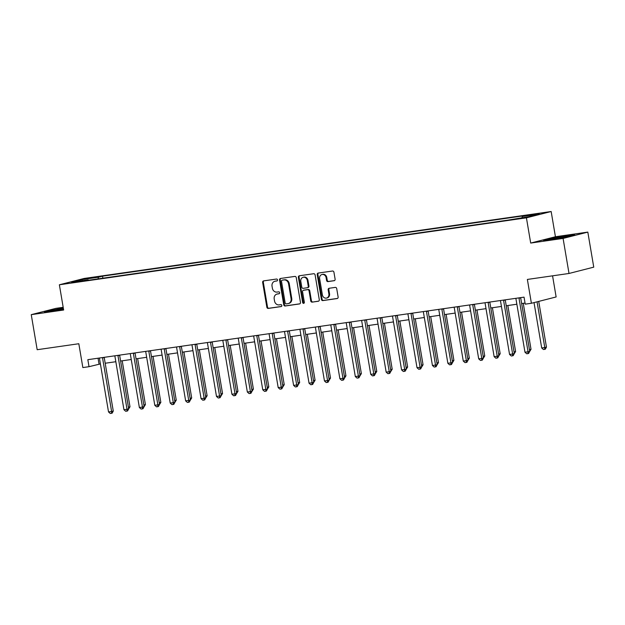 <?xml version="1.0" encoding="UTF-8"?>
<svg xmlns="http://www.w3.org/2000/svg" width="625" height="625" viewBox="0 0 625 625"><rect width="100%" height="100%" fill="white"/><g stroke="black" fill="none" stroke-linecap="round" stroke-linejoin="round"><path stroke-width="0.94" d="M277.516 279.891A0.977 0.852 -104.3 0 0 276.5 279.047L263.633 280.891A1.398 1.219 -104.3 0 0 262.656 282.445L266.844 307.211A1.398 1.219 -104.3 0 0 268.289 308.414L281.156 306.57A0.977 0.852 -104.3 0 0 280.828 304.641L279.164 304.883A4.469 3.914 -104.3 0 1 274.547 301.039L274.195 298.969A4.469 3.914 -104.3 0 1 276.969 294.086A4.469 3.914 -104.3 0 1 277.328 294.016L278.992 293.773A0.977 0.852 -104.3 0 0 278.664 291.844L277 292.086A4.469 3.914 -104.3 0 1 272.383 288.234L272.031 286.172A4.469 3.914 -104.3 0 1 274.797 281.289A4.469 3.914 -104.3 0 1 275.164 281.211L276.828 280.977A0.977 0.852 -104.3 0 0 277.516 279.891M539.617 213.352L532.992 214.656L539.617 213.352M334.133 280.727A1.398 1.219 -104.3 0 0 335.109 279.172L333.938 272.227A1.398 1.219 -104.3 0 0 332.492 271.023L318.195 273.07A1.398 1.219 -104.3 0 0 317.219 274.625L321.406 299.391A1.398 1.219 -104.3 0 0 322.852 300.594L337.148 298.547A1.398 1.219 -104.3 0 0 338.125 296.992L336.703 288.602A1.398 1.219 -104.3 0 0 335.258 287.398L329.141 288.273A1.398 1.219 -104.3 0 0 328.164 289.828L328.867 293.984A3.734 3.266 -104.3 0 1 326.555 298.07A3.734 3.266 -104.3 0 1 322.391 294.914L319.633 278.609A3.734 3.266 -104.3 0 1 321.945 274.523A3.734 3.266 -104.3 0 1 326.109 277.68L326.57 280.398A1.398 1.219 -104.3 0 0 328.016 281.602L334.352 280.664M63.188 307.312L55.984 308.344L31.25 314.656L37.18 349.711L78.82 343.734L82.852 367.57L89.023 366.688L87.836 359.68L524.039 297.148L525.227 304.156L531.398 303.273L556.133 296.953L552.562 275.828M563.086 238.422L587.82 232.102L555.43 236.75L530.695 243.062L563.086 238.422L569.016 273.469L527.367 279.438L531.398 303.273M530.695 243.062L526.422 217.828L59.375 284.781L84.109 278.461L551.164 211.516L526.422 217.828M31.25 314.656L63.641 310.016L59.375 284.781M296.266 277.625A1.398 1.219 -104.3 0 0 294.82 276.422L280.531 278.469A1.398 1.219 -104.3 0 0 279.547 280.023L283.742 304.789A1.398 1.219 -104.3 0 0 285.188 305.992L299.477 303.945A1.398 1.219 -104.3 0 0 300.453 302.398L296.266 277.625M299.367 275.773L313.656 273.727A1.398 1.219 -104.3 0 1 315.102 274.922L319.289 299.695A1.398 1.219 -104.3 0 1 318.312 301.242L312.195 302.125A1.398 1.219 -104.3 0 1 310.75 300.922L309.055 290.875A1.398 1.219 -104.3 0 0 307.609 289.672L303.547 290.25A1.398 1.219 -104.3 0 0 302.57 291.805L304.344 302.258A0.977 0.852 -104.3 0 1 302.641 302.508L298.383 277.32A1.398 1.219 -104.3 0 1 299.367 275.773M587.82 232.102L593.75 267.148L569.016 273.469M86.742 278.742L95.883 277.094L86.742 278.742M88.492 280.25L88.188 279.844L84.141 280.875L508.008 220.117L528.711 216.695L539.008 214.062L522.344 216.453L526.391 215.422L102.531 276.18L98.484 277.211L98.023 278.883M88.188 279.844L71.531 282.227L81.828 279.602L98.484 277.211M555.43 236.75L551.164 211.516M89.023 366.688L100.406 363.93M105.187 363.242L115.828 361.719M120.617 361.031L131.25 359.508M136.039 358.82L146.68 357.297M151.461 356.609L162.102 355.086M166.891 354.398L177.523 352.875M182.312 352.188L192.953 350.664M197.734 349.977L208.375 348.453M213.164 347.766L223.797 346.242M228.586 345.555L239.227 344.031M244.008 343.344L254.648 341.82M259.438 341.133L270.07 339.609M274.859 338.922L285.5 337.398M290.281 336.711L300.922 335.188M305.711 334.5L316.344 332.977M321.133 332.289L331.766 330.766M336.555 330.078L347.195 328.555M351.984 327.867L362.617 326.344M367.406 325.656L378.039 324.133M382.828 323.445L393.469 321.922M398.258 321.234L408.891 319.711M413.68 319.023L424.312 317.5M429.102 316.812L439.742 315.289M444.531 314.602L455.164 313.078M459.953 312.391L470.586 310.867M475.375 310.18L486.016 308.656M490.805 307.969L501.438 306.445M506.227 305.758L516.859 304.234M521.648 303.547L525.039 303.062M98.055 358.211L99.055 364.125M102.867 278.188L102.531 276.18M522.016 217.648L522.344 216.453M82.438 280.664L81.828 279.602M63.289 307.953L44.336 311.812L63.5 309.188M574.734 234.945L566.555 235.703L550.922 238.359L543.469 240.266L551.656 239.508L567.289 236.852L574.734 234.945M277.141 280.859L275.828 281.047A4.469 3.914 -104.3 0 0 275.469 281.117L274.797 281.289M276.969 294.086L277.633 293.914A4.469 3.914 -104.3 0 1 277.992 293.844L279.305 293.656M263.922 280.852A1.398 1.219 -104.3 0 0 263.32 282.273L267.516 307.039A1.398 1.219 -104.3 0 0 268.953 308.242L281.469 306.453M280.82 278.43A1.398 1.219 -104.3 0 0 280.219 279.852L284.406 304.617A1.398 1.219 -104.3 0 0 285.852 305.82L299.852 303.812M282.188 280.211A0.977 0.852 -104.3 0 0 281.5 281.289L285.18 303.031A0.977 0.852 -104.3 0 0 286.188 303.875L287.945 303.625A4.469 3.914 -104.3 0 0 288.305 303.555A4.469 3.914 -104.3 0 0 291.078 298.664L288.562 283.805A4.469 3.914 -104.3 0 0 283.945 279.953L282.859 280.039A0.977 0.852 -104.3 0 0 282.703 280.078M288.305 303.555L288.977 303.383A4.469 3.914 -104.3 0 0 291.75 298.492L291.078 298.664M282.859 280.039L284.609 279.781A4.469 3.914 -104.3 0 1 289.234 283.633L291.75 298.492M318.688 301.117L312.195 302.125M303.992 290.141A1.398 1.219 -104.3 0 1 304.219 290.086L308.273 289.5A1.398 1.219 -104.3 0 1 309.719 290.703L311.422 300.75A1.398 1.219 -104.3 0 0 312.859 301.953M299.656 275.727A1.398 1.219 -104.3 0 0 299.055 277.148L303.312 302.336A0.977 0.852 -104.3 0 0 304.047 303.164M307.289 280.453A3.734 3.266 -104.3 0 0 303.125 277.297A3.734 3.266 -104.3 0 0 300.805 281.375L301.781 287.125A1.398 1.219 -104.3 0 0 303.227 288.328L307.281 287.742A1.398 1.219 -104.3 0 0 308.258 286.195L307.289 280.453L307.953 280.281A3.734 3.266 -104.3 0 0 303.789 277.125L303.125 277.297M307.508 287.688L307.953 287.57A1.398 1.219 -104.3 0 0 308.93 286.023L308.258 286.195M307.953 280.281L308.93 286.023M321.945 274.523L322.617 274.352A3.734 3.266 -104.3 0 1 326.781 277.508L327.242 280.227A1.398 1.219 -104.3 0 0 328.68 281.43L334.508 280.594M326.555 298.07L327.219 297.906A3.734 3.266 -104.3 0 0 329.539 293.82L328.867 293.984M329.438 288.234A1.398 1.219 -104.3 0 0 328.836 289.656L329.539 293.82M318.492 273.031A1.398 1.219 -104.3 0 0 317.891 274.453L322.078 299.219A1.398 1.219 -104.3 0 0 323.523 300.422L337.523 298.414M128.422 407.188L129.992 406.789L122.211 360.805M129.992 406.789L128.656 408.93M102.531 357.57A1.422 1.242 -104.3 0 0 102.547 357.93L111.609 411.484L108.523 411.93L99.461 358.375A1.422 1.242 -104.3 0 0 99.359 358.023M104.203 357.328A1.422 1.242 -104.3 0 0 104.219 357.5L113.273 411.055L111.609 411.484L111.492 413.312L110.258 413.484L108.523 411.93M113.273 411.055L112.156 413.141L111.492 413.312M143.844 404.977L145.414 404.578L137.641 358.594M145.414 404.578L144.086 406.719M159.273 402.766L160.844 402.367L153.062 356.383M160.844 402.367L159.508 404.508M174.695 400.555L176.266 400.156L168.484 354.172M176.266 400.156L174.93 402.297M117.953 355.359A1.422 1.242 -104.3 0 0 117.969 355.719L127.031 409.273L123.945 409.719L114.891 356.164A1.422 1.242 -104.3 0 0 114.789 355.812M119.625 355.117A1.422 1.242 -104.3 0 0 119.641 355.289L128.703 408.844L127.031 409.273L126.914 411.102L125.68 411.273L123.945 409.719M128.703 408.844L127.586 410.93L126.914 411.102M133.375 353.148A1.422 1.242 -104.3 0 0 133.398 353.508L142.453 407.062L139.367 407.508L130.312 353.953A1.422 1.242 -104.3 0 0 130.211 353.602M135.047 352.906A1.422 1.242 -104.3 0 0 135.07 353.078L144.125 406.633L142.453 407.062L142.336 408.891L141.102 409.062L139.367 407.508M144.125 406.633L143.008 408.719L142.336 408.891M148.805 350.938A1.422 1.242 -104.3 0 0 148.82 351.297L157.875 404.852L154.797 405.297L145.734 351.742A1.422 1.242 -104.3 0 0 145.633 351.391M150.477 350.695A1.422 1.242 -104.3 0 0 150.492 350.867L159.547 404.422L157.875 404.852L157.766 406.68L156.531 406.852L154.797 405.297M159.547 404.422L158.43 406.508L157.766 406.68M190.117 398.344L191.688 397.945L183.914 351.961M191.688 397.945L190.359 400.086M164.227 348.727A1.422 1.242 -104.3 0 0 164.242 349.086L173.305 402.641L170.219 403.086L161.164 349.531A1.422 1.242 -104.3 0 0 161.062 349.18M165.898 348.484A1.422 1.242 -104.3 0 0 165.914 348.656L174.977 402.211L173.305 402.641L173.188 404.469L171.953 404.641L170.219 403.086M174.977 402.211L173.859 404.297L173.188 404.469M63.383 308.469A9.25 0.422 -9.6 0 0 50.898 310.984A9.25 0.422 -9.6 0 0 50.93 311.008A9.25 0.422 -9.6 0 0 54.883 310.656M46.383 311.625L63.344 308.258M564.688 237.289A9.25 0.422 -9.6 0 0 568.25 236.383A9.25 0.422 -9.6 0 0 563.5 236.773A9.25 0.422 -9.6 0 0 554.148 238.375A9.25 0.422 -9.6 0 0 550.062 239.461A9.25 0.422 -9.6 0 0 554.016 239.109M545.516 240.078L566.367 236.039L572.758 235.453M205.547 396.133L207.117 395.734L199.336 349.75M207.117 395.734L205.781 397.875M220.969 393.922L222.539 393.523L214.758 347.539M222.539 393.523L221.203 395.664M236.391 391.711L237.961 391.312L230.188 345.328M237.961 391.312L236.633 393.453M251.82 389.5L253.391 389.102L245.609 343.117M253.391 389.102L252.055 391.234M267.242 387.289L268.812 386.891L261.031 340.906M268.812 386.891L267.477 389.023M179.648 346.516A1.422 1.242 -104.3 0 0 179.672 346.875L188.727 400.43L185.641 400.867L176.586 347.32A1.422 1.242 -104.3 0 0 176.484 346.969M181.32 346.273A1.422 1.242 -104.3 0 0 181.344 346.445L190.398 400L188.727 400.43L188.609 402.258L187.375 402.43L185.641 400.867M190.398 400L189.281 402.086L188.609 402.258M195.078 344.305A1.422 1.242 -104.3 0 0 195.094 344.664L204.148 398.219L201.07 398.656L192.008 345.109A1.422 1.242 -104.3 0 0 191.906 344.758M196.742 344.062A1.422 1.242 -104.3 0 0 196.766 344.234L205.82 397.789L204.148 398.219L204.039 400.047L202.805 400.219L201.07 398.656M205.82 397.789L204.703 399.875L204.039 400.047M210.5 342.094A1.422 1.242 -104.3 0 0 210.516 342.453L219.578 396.008L216.492 396.445L207.438 342.898A1.422 1.242 -104.3 0 0 207.336 342.547M212.172 341.852A1.422 1.242 -104.3 0 0 212.188 342.023L221.25 395.578L219.578 396.008L219.461 397.836L218.227 398.008L216.492 396.445M221.25 395.578L220.133 397.664L219.461 397.836M225.922 339.883A1.422 1.242 -104.3 0 0 225.945 340.242L235 393.797L231.914 394.234L222.859 340.688A1.422 1.242 -104.3 0 0 222.758 340.336M227.594 339.641A1.422 1.242 -104.3 0 0 227.617 339.812L236.672 393.367L235 393.797L234.883 395.625L233.648 395.797L231.914 394.234M236.672 393.367L235.555 395.453L234.883 395.625M241.344 337.672A1.422 1.242 -104.3 0 0 241.367 338.031L250.422 391.586L247.344 392.023L238.281 338.469A1.422 1.242 -104.3 0 0 238.18 338.125M243.016 337.43A1.422 1.242 -104.3 0 0 243.039 337.602L252.094 391.156L250.422 391.586L250.312 393.414L249.078 393.586L247.344 392.023M252.094 391.156L250.977 393.242L250.312 393.414M282.664 385.078L284.234 384.68L276.461 338.695M284.234 384.68L282.906 386.812M256.773 335.461A1.422 1.242 -104.3 0 0 256.789 335.82L265.852 389.375L262.766 389.812L253.703 336.258A1.422 1.242 -104.3 0 0 253.609 335.914M258.445 335.219A1.422 1.242 -104.3 0 0 258.461 335.391L267.523 388.945L265.852 389.375L265.734 391.203L264.5 391.375L262.766 389.812M267.523 388.945L266.406 391.031L265.734 391.203M298.094 382.867L299.664 382.469L291.883 336.484M299.664 382.469L298.328 384.602M272.195 333.25A1.422 1.242 -104.3 0 0 272.219 333.609L281.273 387.164L278.188 387.602L269.133 334.047A1.422 1.242 -104.3 0 0 269.031 333.703M273.867 333.008A1.422 1.242 -104.3 0 0 273.891 333.18L282.945 386.734L281.273 387.164L281.156 388.992L279.922 389.164L278.188 387.602M282.945 386.734L281.828 388.82L281.156 388.992M313.516 380.656L315.086 380.258L307.305 334.273M315.086 380.258L313.75 382.391M287.617 331.039A1.422 1.242 -104.3 0 0 287.641 331.398L296.695 384.953L293.617 385.391L284.555 331.836A1.422 1.242 -104.3 0 0 284.453 331.492M289.289 330.797A1.422 1.242 -104.3 0 0 289.312 330.969L298.367 384.523L296.695 384.953L296.586 386.781L295.352 386.953L293.617 385.391M298.367 384.523L297.25 386.609L296.586 386.781M328.938 378.445L330.508 378.047L322.734 332.062M330.508 378.047L329.18 380.18M303.047 328.828A1.422 1.242 -104.3 0 0 303.062 329.188L312.125 382.742L309.039 383.18L299.977 329.625A1.422 1.242 -104.3 0 0 299.883 329.281M304.719 328.586A1.422 1.242 -104.3 0 0 304.734 328.758L313.797 382.312L312.125 382.742L312.008 384.57L310.773 384.742L309.039 383.18M313.797 382.312L312.68 384.398L312.008 384.57M344.367 376.234L345.938 375.836L338.156 329.852M345.938 375.836L344.602 377.969M318.469 326.617A1.422 1.242 -104.3 0 0 318.492 326.977L327.547 380.531L324.461 380.969L315.406 327.414A1.422 1.242 -104.3 0 0 315.305 327.07M320.141 326.375A1.422 1.242 -104.3 0 0 320.164 326.547L329.219 380.102L327.547 380.531L327.43 382.359L326.195 382.531L324.461 380.969M329.219 380.102L328.102 382.188L327.43 382.359M359.789 374.023L361.359 373.625L353.578 327.641M361.359 373.625L360.023 375.758M333.891 324.406A1.422 1.242 -104.3 0 0 333.914 324.766L342.969 378.32L339.891 378.758L330.828 325.203A1.422 1.242 -104.3 0 0 330.727 324.859M335.562 324.164A1.422 1.242 -104.3 0 0 335.586 324.336L344.641 377.891L342.969 378.32L342.859 380.148L341.625 380.32L339.891 378.758M344.641 377.891L343.523 379.977L342.859 380.148M375.211 371.812L376.781 371.414L369.008 325.43M376.781 371.414L375.445 373.547M390.633 369.602L392.203 369.203L384.43 323.219M392.203 369.203L390.875 371.336M406.062 367.391L407.633 366.992L399.852 321.008M407.633 366.992L406.297 369.125M421.484 365.18L423.055 364.781L415.281 318.797M423.055 364.781L421.719 366.914M436.906 362.969L438.477 362.57L430.703 316.586M438.477 362.57L437.148 364.703M452.336 360.758L453.906 360.359L446.125 314.375M453.906 360.359L452.57 362.492M467.758 358.547L469.328 358.148L461.555 312.164M469.328 358.148L467.992 360.281M483.18 356.336L484.75 355.938L476.977 309.953M484.75 355.938L483.422 358.07M498.609 354.125L500.18 353.727L492.398 307.742M500.18 353.727L498.844 355.859M349.32 322.195A1.422 1.242 -104.3 0 0 349.336 322.555L358.398 376.109L355.312 376.547L346.25 322.992A1.422 1.242 -104.3 0 0 346.156 322.648M350.992 321.953A1.422 1.242 -104.3 0 0 351.008 322.125L360.07 375.68L358.398 376.109L358.281 377.938L357.047 378.109L355.312 376.547M360.07 375.68L358.953 377.766L358.281 377.938M364.742 319.984A1.422 1.242 -104.3 0 0 364.766 320.344L373.82 373.898L370.734 374.336L361.68 320.781A1.422 1.242 -104.3 0 0 361.578 320.438M366.414 319.742A1.422 1.242 -104.3 0 0 366.438 319.914L375.492 373.469L373.82 373.898L373.703 375.727L372.469 375.898L370.734 374.336M375.492 373.469L374.375 375.555L373.703 375.727M380.164 317.773A1.422 1.242 -104.3 0 0 380.188 318.133L389.242 371.688L386.164 372.125L377.102 318.57A1.422 1.242 -104.3 0 0 377 318.227M381.836 317.531A1.422 1.242 -104.3 0 0 381.859 317.703L390.914 371.258L389.242 371.688L389.133 373.516L387.898 373.688L386.164 372.125M390.914 371.258L389.797 373.344L389.133 373.516M395.594 315.562A1.422 1.242 -104.3 0 0 395.609 315.922L404.672 369.477L401.586 369.914L392.523 316.359A1.422 1.242 -104.3 0 0 392.43 316.016M397.266 315.32A1.422 1.242 -104.3 0 0 397.281 315.492L406.344 369.047L404.672 369.477L404.555 371.305L403.32 371.477L401.586 369.914M406.344 369.047L405.219 371.133L404.555 371.305M411.016 313.352A1.422 1.242 -104.3 0 0 411.039 313.711L420.094 367.266L417.008 367.703L407.953 314.148A1.422 1.242 -104.3 0 0 407.852 313.805M412.688 313.109A1.422 1.242 -104.3 0 0 412.711 313.281L421.766 366.836L420.094 367.266L419.977 369.086L418.742 369.266L417.008 367.703M421.766 366.836L420.648 368.922L419.977 369.086M426.438 311.141A1.422 1.242 -104.3 0 0 426.461 311.5L435.516 365.055L432.438 365.492L423.375 311.938A1.422 1.242 -104.3 0 0 423.273 311.594M428.109 310.898A1.422 1.242 -104.3 0 0 428.133 311.07L437.188 364.625L435.516 365.055L435.406 366.875L434.172 367.055L432.438 365.492M437.188 364.625L436.07 366.711L435.406 366.875M441.867 308.93A1.422 1.242 -104.3 0 0 441.883 309.289L450.945 362.844L447.859 363.281L438.797 309.727A1.422 1.242 -104.3 0 0 438.703 309.383M443.539 308.688A1.422 1.242 -104.3 0 0 443.555 308.859L452.617 362.414L450.945 362.844L450.828 364.664L449.594 364.844L447.859 363.281M452.617 362.414L451.492 364.5L450.828 364.664M457.289 306.719A1.422 1.242 -104.3 0 0 457.312 307.078L466.367 360.633L463.281 361.07L454.227 307.516A1.422 1.242 -104.3 0 0 454.125 307.172M458.961 306.477A1.422 1.242 -104.3 0 0 458.984 306.648L468.039 360.203L466.367 360.633L466.25 362.453L465.016 362.633L463.281 361.07M468.039 360.203L466.922 362.289L466.25 362.453M472.711 304.508A1.422 1.242 -104.3 0 0 472.734 304.867L481.789 358.422L478.703 358.859L469.648 305.305A1.422 1.242 -104.3 0 0 469.547 304.961M474.383 304.266A1.422 1.242 -104.3 0 0 474.406 304.438L483.461 357.992L481.789 358.422L481.68 360.242L480.445 360.422L478.703 358.859M483.461 357.992L482.344 360.078L481.68 360.242M514.031 351.914L515.602 351.516L507.828 305.531M515.602 351.516L514.266 353.648M488.141 302.297A1.422 1.242 -104.3 0 0 488.156 302.656L497.219 356.211L494.133 356.648L485.07 303.094A1.422 1.242 -104.3 0 0 484.977 302.75M489.812 302.055A1.422 1.242 -104.3 0 0 489.828 302.227L498.891 355.781L497.219 356.211L497.102 358.031L495.867 358.211L494.133 356.648M498.891 355.781L497.766 357.867L497.102 358.031M529.453 349.703L531.023 349.297L523.25 303.32M531.023 349.297L529.695 351.438M503.562 300.086A1.422 1.242 -104.3 0 0 503.586 300.445L512.641 354L509.555 354.438L500.5 300.883A1.422 1.242 -104.3 0 0 500.398 300.539M505.234 299.844A1.422 1.242 -104.3 0 0 505.258 300.016L514.312 353.57L512.641 354L512.523 355.82L511.289 356L509.555 354.438M514.312 353.57L513.195 355.656L512.523 355.82M534.023 302.602L541.695 347.961L544.781 347.516L546.453 347.086L538.727 301.398M546.453 347.086L545.336 349.172L544.664 349.344L544.781 347.516L537.055 301.828M544.664 349.344L543.43 349.523L541.695 347.961M518.984 297.875A1.422 1.242 -104.3 0 0 519.008 298.234L528.062 351.781L524.977 352.227L515.922 298.672A1.422 1.242 -104.3 0 0 515.82 298.328M520.656 297.633A1.422 1.242 -104.3 0 0 520.68 297.805L529.734 351.359L528.062 351.781L527.953 353.609L526.719 353.789L524.977 352.227M529.734 351.359L528.617 353.445L527.953 353.609M90.961 278.125L90.891 277.688M275.828 281.047L275.164 281.211M277.992 293.844L277.328 294.016M268.953 308.242L268.289 308.414M267.516 307.039L266.844 307.211M263.32 282.273L262.656 282.445M285.852 305.82L285.188 305.992M284.406 304.617L283.742 304.789M280.219 279.852L279.547 280.023M289.234 283.633L288.562 283.805M284.609 279.781L283.945 279.953M311.422 300.75L310.75 300.922M309.719 290.703L309.055 290.875M308.273 289.5L307.609 289.672M304.219 290.086L303.547 290.25M303.312 302.336L302.641 302.508M299.055 277.148L298.383 277.32M328.68 281.43L328.016 281.602M327.242 280.227L326.57 280.398M326.781 277.508L326.109 277.68M328.836 289.656L328.164 289.828M323.523 300.422L322.852 300.594M322.078 299.219L321.406 299.391M317.891 274.453L317.219 274.625M102.547 357.93L104.219 357.5M117.969 355.719L119.641 355.289M133.398 353.508L135.07 353.078M148.82 351.297L150.492 350.867M164.242 349.086L165.914 348.656M179.672 346.875L181.344 346.445M195.094 344.664L196.766 344.234M210.516 342.453L212.188 342.023M225.945 340.242L227.617 339.812M241.367 338.031L243.039 337.602M256.789 335.82L258.461 335.391M272.219 333.609L273.891 333.18M287.641 331.398L289.312 330.969M303.062 329.188L304.734 328.758M318.492 326.977L320.164 326.547M333.914 324.766L335.586 324.336M349.336 322.555L351.008 322.125M364.766 320.344L366.438 319.914M380.188 318.133L381.859 317.703M395.609 315.922L397.281 315.492M411.039 313.711L412.711 313.281M426.461 311.5L428.133 311.07M441.883 309.289L443.555 308.859M457.312 307.078L458.984 306.648M472.734 304.867L474.406 304.438M488.156 302.656L489.828 302.227M503.586 300.445L505.258 300.016M519.008 298.234L520.68 297.805M282.773 280.055L282.109 280.227M304.102 290.102L303.438 290.273M308.062 287.555L307.391 287.719"/></g></svg>
